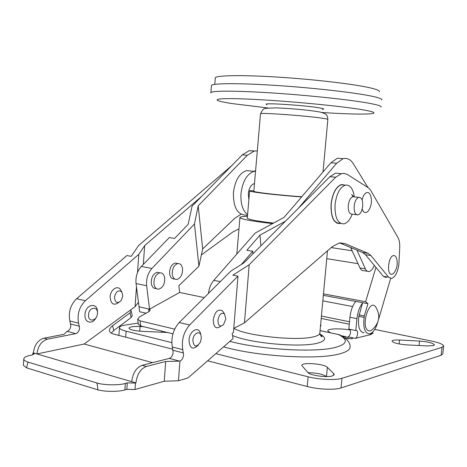 <?xml version="1.0" encoding="UTF-8"?>
<svg xmlns="http://www.w3.org/2000/svg" width="467" height="467" viewBox="0 0 467 467"><rect width="100%" height="100%" fill="white"/><g stroke="black" fill="none" stroke-linecap="round" stroke-linejoin="round"><path stroke-width="0.7" d="M223.588 346.841C256.762 356.537 319.019 360.104 340.052 353.752C347.01 351.844 350.355 349.479 350.087 346.654C350.297 345.066 349.59 343.187 347.973 341.015C347.156 340.525 348.038 339.713 339.34 334.687L320.058 330.665M341.716 336.403L339.34 334.687M273.516 223.08C257.445 221.2 248.701 219.583 247.276 218.223L247.3 217.961M301.618 196.922C278.256 195.334 249.617 191.984 249.623 190.915L250.458 190.565L253.85 190.956M272.57 223.594C252.6 221.3 241.719 219.315 239.939 217.645C239.653 216.892 242.151 216.454 247.44 216.326M433.522 345.586L427.252 345.936L406.833 344.885C398.392 344.179 393.459 342.941 392.035 341.173C392.257 340.215 394.755 339.83 399.53 340.023L419.5 341.062C427.965 341.774 432.956 343.029 434.485 344.827L433.522 345.586M332.393 375.935C327.04 377.809 309.948 375.404 307.893 372.52L301.828 365.55C300.806 362.024 324.221 363.665 327.349 367.331L333.765 373.688L334.209 374.464L332.393 375.935M167.46 332.486L141.168 331.272C134.029 330.753 129.972 329.755 128.991 328.266C129.429 326.865 133.113 326.275 140.047 326.503L143.591 326.684M372.018 332.673L373.197 333.374L370.284 333.893M343.175 336.888L345.755 336.73L345.586 338.511M349.935 329.317C351.096 332.387 350.542 334.903 348.271 336.865L348.061 336.911C350.799 337.297 352.305 337.775 352.591 338.347L351.96 338.768L345.282 338.452M348.061 336.911L347.88 338.832M362.579 302.96C359.578 306.877 357.704 312.114 356.963 318.669L355.825 330.548L356.146 330.461C358.545 330.006 357.664 337.974 355.276 338.365L371.341 334.454L370.185 333.707M345.755 336.73L341.208 335.668M330.484 332.831L327.77 330.846C327.221 328.605 339.55 328.178 350.338 329.994M320.607 324.775L321.068 325.481L320.467 326.31M171.792 342.632L126.148 331.196C121.998 330.128 119.768 329.002 119.459 327.828C119.33 326.62 121.239 325.703 125.185 325.073L138.174 323.076M374.75 329.416L431.607 341.073C439.132 342.685 443.142 344.319 443.65 345.983L441.963 347.343L341.978 378.293C335.744 380.383 319.253 379.671 308.121 376.787L215.801 353.659M321.197 318.441L349.275 324.197M443.627 346.205L442.839 353.858L441.146 355.282L341.062 387.949C334.816 390.155 318.336 389.472 307.222 386.513L207.628 360.816M345.732 336.976L348.026 337.279M308.051 372.684C316.784 372.847 322.925 374.143 326.48 376.571L327.349 367.331M355.766 301.413C352.643 305.284 350.699 310.573 349.935 317.262L348.808 329.083L355.825 330.548M253.844 191.015L253.616 191.242C253.569 192.229 280.848 195.369 301.781 196.724M344.915 185.13L341.365 184.763C336.007 186.969 332.615 193.391 331.191 204.021C330.799 216.939 333.806 223.378 340.209 223.354M354.307 196.823C353.023 188.399 349.993 184.512 345.218 185.165C339.877 187.384 336.491 193.823 335.061 204.488C334.658 217.435 337.647 223.891 344.027 223.856C347.302 222.928 350.022 219.706 352.188 214.195M354.4 196.87L352.842 196.695C350.448 197.693 348.925 200.606 348.277 205.427C348.078 211.288 349.409 214.207 352.276 214.178L356.595 214.721M354.161 206.128C353.951 212.012 355.27 214.937 358.119 214.908C360.53 213.915 362.053 210.991 362.701 206.134C362.929 200.238 361.592 197.313 358.709 197.354C356.327 198.358 354.809 201.283 354.161 206.128M254.492 183.543L254.282 183.584C251.03 184.687 249.034 188.043 248.286 193.642L248.876 199.619M251.363 171.085L246.553 170.595C239.425 173.047 235.053 180.379 233.424 192.591C233.249 207.459 237.458 214.966 246.045 215.112M255.56 171.179L254.095 171.36C247.002 173.829 242.636 181.208 241.001 193.496C240.458 203.577 242.647 210.646 247.58 214.709M379.309 91.801C379.992 90.726 376.793 89.384 369.712 87.761C353.361 84.025 314.128 79.396 278.303 77.137C242.42 74.854 216.962 75.304 215.328 77.744L215.275 78.386M381.802 100.008C382.491 99.033 379.198 97.772 371.913 96.214C355.013 92.618 314.203 87.942 276.913 85.49C239.571 83.021 213.15 83.179 211.481 85.403L211.434 85.998M322.446 109.354C324.763 109.126 323.806 108.636 319.58 107.895C304.723 105.209 259.103 102.401 266.966 104.596M375.293 306.37C380.658 314.77 379.764 322.417 372.613 329.311C370.874 331.056 369.263 331.395 367.78 330.327C361.032 325.808 368.79 300.007 374.995 306.089L376.11 307.496M375.947 267.398L365.608 301.729L323.473 293.871M323.339 295.325L362.661 302.704L358.837 316.369C357.704 326.678 359.473 332.148 364.149 332.773M358.995 314.846L364.318 315.896L364.155 317.426C363.022 327.77 364.774 333.251 369.415 333.876C372.724 333.146 375.41 329.55 377.482 323.082L377.61 322.633M378.486 319.667L390.651 278.466M362.661 302.704L367.978 303.702L365.608 301.729M367.978 303.702L364.318 315.896M362.188 209.041C362.964 211.382 364.091 212.567 365.573 212.584C367.441 212.38 368.994 210.599 370.232 207.243C371.656 203.507 371.802 199.73 370.675 195.907C369.922 193.688 368.837 192.544 367.412 192.468C365.048 192.748 363.268 195.235 362.071 199.929M370.903 196.73L370.675 195.907M217.92 320.298C218.217 325.82 220.091 327.268 223.553 324.647L225.824 318.862L224.528 313.847C221.37 312.23 219.163 314.384 217.92 320.298M223.372 312.189L222.467 310.894C218.031 308.611 214.937 311.612 213.191 319.889C213.588 327.53 216.198 329.591 221.002 326.071M114.45 297.181C115.104 302.774 117.345 303.912 121.181 300.608L122.809 296.107L121.887 292.079C118.443 289.505 115.962 291.204 114.45 297.181M121.116 290.702L120.55 289.698C117.591 284.858 110.399 289.668 110.124 296.808C110.802 304.11 113.715 305.978 118.869 302.418M192.824 340.268C193.817 347.168 196.333 347.787 200.384 342.124L201.271 338.546L201.061 335.703C199.864 329.86 193.145 333.491 192.824 340.268M201.032 335.586L200.553 333.736C198.889 325.569 189.462 330.589 189.001 340.099C189.725 348.569 192.795 350.268 198.206 345.195M88.543 314.787C87.825 322.691 97.13 321.22 97.422 313.491C98.187 305.681 88.882 306.93 88.543 314.787M97.428 312.546C98.268 301.845 85.443 303.772 84.976 314.618C84.159 322.901 92.711 325.014 96.114 317.56M393.663 255.56C388.205 255.735 386.349 275.583 391.901 274.246C393.214 273.983 394.393 272.722 395.45 270.457C397.405 266.523 397.756 262.448 396.501 258.233C395.841 256.36 394.895 255.472 393.663 255.56M345.341 185.13L341.365 184.547C335.907 186.806 332.469 193.361 331.062 204.202C330.718 217.161 333.765 223.617 340.198 223.57L339.439 223.465M249.185 264.766L244.463 322.825L332.078 246.827L339.1 243.068L344.961 243.605L368.113 253.347L370.897 255.531L388.591 277.176L391.509 278.46C395.31 277.03 397.767 272.238 398.882 264.089L399.723 247.697C399.898 243.4 399.308 240.02 397.966 237.563L370.547 190.127L368.632 187.997L347.308 174.424L344.161 173.42L341.313 173.689L335.691 177.25L249.185 264.766L232.835 275.156L237.972 276.108L189.66 324.979C183.683 331.938 181.383 340.169 182.76 349.66L172.3 347.004C170.899 337.583 173.193 329.428 179.194 322.545L230.861 271.099L243.885 262.868L329.912 176.678L335.563 173.134L341.272 173.701M201.872 196.169L144.671 245.619L138.804 254.328L85.385 300.736C79.232 306.942 76.967 314.425 78.596 323.193L79.577 328.143C79.174 331.109 77.872 332.948 75.666 333.66L67.108 331.307C69.227 330.519 70.47 328.715 70.838 325.89L69.852 320.969C68.205 312.265 70.459 304.846 76.623 298.699L126.901 255.548L131.215 256.342L138.652 245.461L231.667 165.732M135.004 389.519L126.849 389.355L124.864 389.91C118.957 391.848 104.894 391.831 97.866 389.857C97.521 385.363 97.06 383.028 96.488 382.841C103.073 385.187 119.067 385.503 125.325 383.436L127.304 382.893L135.465 383.063L135.004 389.519L164.226 381.241L165.697 361.499L179.941 361.114C181.967 360.162 183.187 358.131 183.595 355.013L182.76 349.66M172.3 347.004L173.152 352.316C172.714 355.533 171.436 357.559 169.311 358.399L142.155 365.299C136.288 367.611 132.809 373.075 131.712 381.697L33.408 352.918C34.395 345.02 37.915 340.11 43.968 338.184L64.049 334.296L67.038 331.383M96.488 382.841L28.434 362.223C25.743 361.429 24.191 360.442 23.759 359.275C23.735 357.559 25.936 356.251 30.367 355.334L32.404 354.908L34.243 353.828L32.923 353.017L33.408 352.918M32.807 354.815L32.923 353.017M28.434 362.223C27.927 362.083 27.325 363.962 26.642 367.868L23.385 365.34L23.432 364.564M135.465 383.063L135.938 382.934C137.041 374.283 140.514 368.796 146.375 366.467L165.697 361.499M237.972 276.108L233.447 332.381L232.134 333.52L233.086 338.528L188.738 377.348L187.232 378.217L178.452 380.745L164.226 381.241M178.452 380.745L179.941 361.114M135.938 382.934L131.712 381.697M244.463 322.825L233.769 328.389M152.627 362.637L84.13 344.039L36.951 353.951C37.944 346.029 41.464 341.103 47.511 339.159L75.666 333.66M97.866 389.857L26.642 367.868M131.169 310.952L132.266 315.575L131.128 317.572L130.013 312.884L131.157 310.899L130.404 310.07L135.074 306.644L136.481 286.931M238.981 228.877L232.963 231.877L201.359 254.947M138.442 302.254L135.074 306.644M339.754 242.951L362.649 252.519L365.451 254.696L383.296 276.295L386.238 277.579M396.693 258.911L396.501 258.233M172.796 349.234L112.833 333.882L110.481 332.662L109.5 331.161C109.097 329.404 110.13 327.589 112.588 325.727L113.767 330.478L131.128 317.572M113.767 330.478L111.199 333.181M137.508 272.53L138.804 254.328M143.322 264.392L144.671 245.619M130.013 312.884L112.588 325.727M84.13 344.039L130.404 310.07M153.952 283.825C154.565 287.438 156.165 289.207 158.757 289.131C162.82 287.765 164.816 284.111 164.734 278.169C164.139 274.508 162.516 272.728 159.86 272.833C155.832 274.234 153.865 277.9 153.952 283.825M156.579 288.682L156.095 288.577C153.497 288.653 151.892 286.884 151.285 283.282C151.191 277.369 153.158 273.709 157.192 272.314L159.416 272.746M172.259 274.222C172.837 277.807 174.378 279.558 176.882 279.47C180.723 278.139 182.615 274.59 182.55 268.829C181.984 265.198 180.425 263.441 177.869 263.546C174.057 264.912 172.189 268.472 172.259 274.222M174.856 279.073L174.244 278.951C171.733 279.032 170.192 277.287 169.609 273.715C169.533 267.97 171.401 264.421 175.218 263.061L177.285 263.441M330.91 208.002L331.033 208.551M257.311 150.864L254.182 151.092L247.312 155.295L198.212 205.801L194.459 223.985L151.933 268.472C147.841 273.166 146.072 278.916 146.626 285.722L149.551 309.177L148.664 308.979L150.251 310.03L149.078 311.53L139.522 316.865L137.677 319.247L140.053 320.87L140.713 325.989L138.314 324.168M254.719 150.981L249.215 150.666L242.32 154.846L192.071 206.18L188.148 224.318L174.547 238.439L169.323 237.586L141.343 266.441C137.234 271.082 135.471 276.773 136.043 283.522L139.662 311.74L146.054 313.217M149.551 309.177L179.62 292.465L178.855 285.716L198.907 266.219L202.672 248.94L234.831 218.217L241.019 214.277M179.62 292.465L204.266 297.578M367.366 271.239L363.723 270.644C362.188 270.854 360.938 269.955 359.981 267.947L350.635 247.498M356.922 250.125L365.369 268.829C366.315 270.837 367.552 271.736 369.082 271.525C371.113 271.053 372.847 269.004 374.283 265.384M367.996 187.588L353.472 163.964C350.612 159.44 347.144 157.683 343.07 158.692L336.637 163.269L298.349 208.294M220.307 281.607L213.775 280.352L255.21 233.045L284.129 217.307L330.922 162.761L337.39 158.208L342.936 158.681M285.471 221.2L259.991 235.105L246.833 250.265L252.752 251.234L241.381 264.45M213.775 280.352C210.903 283.749 209.14 288.092 208.48 293.387M174.681 329.142L140.053 320.87M172.936 333.817L140.713 325.989M246.138 215.124L247.44 216.203M337.664 186.882L337.349 187.454M332.434 197.22L332.142 197.856M252.968 253.768L252.752 251.234M260.878 245.84L259.991 235.105M198.907 266.219L194.459 223.985M202.672 248.94L198.212 205.801M255.601 170.724L253.528 171.301M233.891 328.324C244.936 335.685 296.481 341.307 313.316 336.876C317.858 335.826 320.041 334.465 319.866 332.784L327.472 250.826M319.913 334.098C326.906 337.845 326.077 340.869 317.42 343.187C300.468 347.827 249.641 343.216 232.513 335.51M229.857 341.354C261.211 349.789 316.533 352.778 335.814 347.308C347.36 343.998 348.353 339.789 338.797 334.676M371.341 334.454L370.635 334.308M355.276 338.365L348.271 336.865M126.148 331.196L125.693 337.18M308.121 376.787L307.222 386.513M341.978 378.293L341.062 387.949M441.963 347.343L441.146 355.282M161.763 331.103L161.67 332.323M140.047 326.503L139.686 331.173M333.765 373.688L333.601 375.421M419.5 341.062L419.051 345.516M399.53 340.023L399.139 343.957M356.963 318.669L349.935 317.262M381.119 107.112C381.796 106.254 378.492 105.104 371.207 103.656C354.29 100.306 313.491 95.77 276.236 93.231C238.923 90.68 212.543 90.563 210.897 92.519L210.815 92.991M321.845 112.477C362.947 115.203 388.958 114.485 364.599 110.124C344.237 106.33 286.464 100.779 249.617 99.162C212.532 97.492 207.914 99.909 232.029 103.569L268.163 108.005M323.03 171.961L327.846 119.523C328.126 119.272 326.544 118.875 323.111 118.344C308.01 115.886 260.096 112.407 260.516 113.755L260.51 113.884M358.837 316.369L364.155 317.426M179.62 361.125L169.311 358.399M124.864 389.91L125.325 383.436M126.849 389.355L127.304 382.893M183.473 352.959L173.023 350.279M146.375 366.467L142.155 365.299M189.66 324.979L179.194 322.545M335.691 177.25L329.912 176.678M79.408 326.252L70.669 324.005M47.511 339.159L43.968 338.184M344.961 243.605L340.169 242.898M368.113 253.347L362.649 252.519M370.897 255.531L365.451 254.696M388.591 277.176L383.296 276.295M85.385 300.736L76.623 298.699M78.596 323.193L69.852 320.969M151.933 268.472L141.343 266.441M247.312 155.295L242.32 154.846M146.626 285.722L136.043 283.522M148.991 311.582L148.664 308.979L139.026 306.79M365.369 268.829L359.981 267.947M336.637 163.269L330.922 162.761M352.597 248.321L350.892 248.065M319.837 333.356C320.858 336.38 321.605 337.372 322.072 336.328L319.451 334.138M249.623 190.915L247.276 218.223M239.939 217.645L236.833 254.03M119.459 327.828L118.875 335.44M334.209 374.464L334.179 374.756M371.218 334.477L370.74 334.378M320.064 330.601L339.054 334.67M352.865 196.689L351.779 194.646L353.636 196.63M215.328 77.744L214.779 84.381M211.481 85.403L210.897 92.519M253.815 191.371L260.516 113.755C264.018 107.474 262.045 108.455 276.587 107.889C289.581 108.455 306.58 109.687 320.058 112.045C323.888 113.113 325.948 114.012 326.246 114.736C327.017 115.028 327.554 116.587 327.857 119.412M246.553 170.595L254.095 171.36M352.842 196.695L358.709 197.354M341.365 184.763L345.218 185.165M352.649 306.55L322.831 300.83M349.503 321.763L321.419 316.054M23.385 365.34L23.759 359.275M341.313 173.689L335.563 173.134M337.495 223.208L336.73 223.109M121.887 292.079L120.55 289.698M224.528 313.847L222.467 310.894M326.742 258.665L358.031 263.674M254.182 151.092L249.215 150.666M343.07 158.692L337.39 158.208M138.337 324.343L137.677 319.247M331.202 247.592L352.124 250.761M177.869 263.546L175.218 263.061M159.86 272.833L157.192 272.314"/></g></svg>
